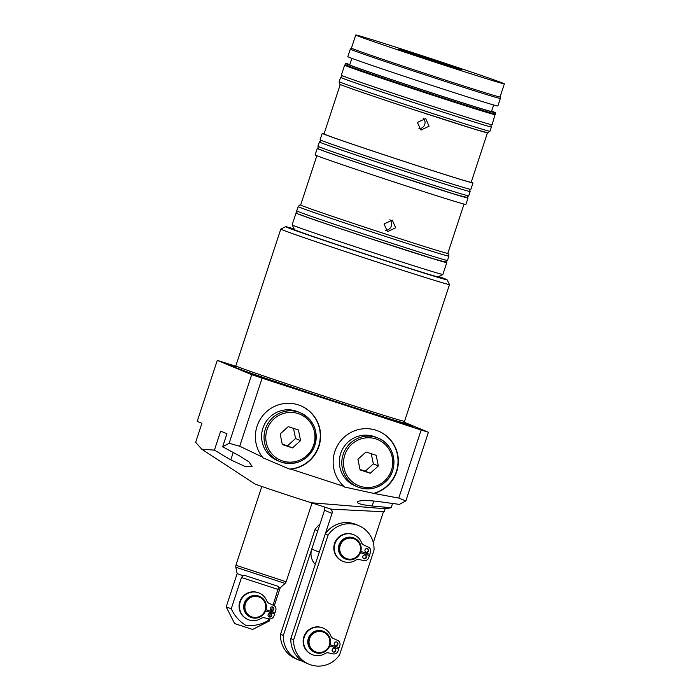<?xml version="1.0" encoding="UTF-8"?>
<svg xmlns="http://www.w3.org/2000/svg" width="700" height="700" viewBox="0 0 700 700"><rect width="100%" height="100%" fill="white"/><g stroke="black" fill="none" stroke-linecap="round" stroke-linejoin="round"><path stroke-width="1.05" d="M294.201 228.979A85.015 1.164 18.2 0 0 285.574 226.678A85.015 1.164 18.2 0 0 286.799 227.316A85.015 1.164 18.2 0 0 373.765 256.918A85.015 1.164 18.2 0 0 447.09 279.781A85.015 1.164 18.2 0 0 445.856 279.169A85.015 1.164 18.2 0 0 438.777 276.517M447.09 279.781L449.496 284.55A88.795 1.216 -161.8 0 1 449.496 284.567A88.795 1.216 -161.8 0 1 372.339 260.479A88.795 1.216 -161.8 0 1 282.082 229.757A88.795 1.216 -161.8 0 1 280.796 229.101A88.795 1.216 -161.8 0 1 280.805 229.084L285.574 226.678M460.976 69.51A33.066 0.455 18.2 0 0 427.368 58.074A33.066 0.455 18.2 0 0 398.641 49.105A33.066 0.455 18.2 0 0 399.123 49.35A33.066 0.455 18.2 0 0 432.731 60.786A33.066 0.455 18.2 0 0 461.457 69.755A33.066 0.455 18.2 0 0 460.976 69.51M417.419 122.413L425.679 118.571L429.082 126.219L420.901 130.086L417.419 122.413M418.898 128.73A6.239 6.134 112.5 0 0 423.299 118.107M384.02 223.982L392.289 220.141L395.684 227.789L387.511 231.665L384.02 223.982M385.499 230.309A6.239 6.134 112.5 0 0 389.909 219.686M495.399 114.712A79.345 1.094 -161.8 0 1 495.399 114.721A79.345 1.094 -161.8 0 1 426.449 93.196A79.345 1.094 -161.8 0 1 345.791 65.739A79.345 1.094 -161.8 0 1 344.636 65.152A79.345 1.094 -161.8 0 1 344.645 65.144L345.205 64.645A78.969 1.085 -161.8 0 0 346.351 65.231A78.969 1.085 -161.8 0 0 426.624 92.558A78.969 1.085 -161.8 0 0 495.241 113.977A78.969 1.085 -161.8 0 1 495.241 113.977L492.091 124.775A79.345 1.094 -161.8 0 1 423.141 103.241A79.345 1.094 -161.8 0 1 342.493 75.793A79.345 1.094 -161.8 0 1 341.338 75.206L344.636 65.152M349.825 64.496A78.969 1.085 18.2 0 0 345.59 63.481A78.969 1.085 18.2 0 0 346.736 64.059A78.969 1.085 18.2 0 0 427.009 91.385A78.969 1.085 18.2 0 0 495.626 112.805A78.969 1.085 18.2 0 0 494.48 112.227A78.969 1.085 18.2 0 0 491.61 111.116M493.631 104.965L491.505 111.449A74.629 1.024 -161.8 0 1 426.659 91.201A74.629 1.024 -161.8 0 1 350.805 65.38A74.629 1.024 -161.8 0 1 349.72 64.837L351.846 58.354M500.351 98.446A78.969 1.085 -161.8 0 1 500.351 98.455A78.969 1.085 -161.8 0 1 431.725 77.026A78.969 1.085 -161.8 0 1 351.461 49.7A78.969 1.085 -161.8 0 1 350.306 49.123A78.969 1.085 -161.8 0 1 350.315 49.114L347.83 56.656A78.969 1.085 -161.8 0 0 348.976 57.242A78.969 1.085 -161.8 0 0 429.249 84.56A78.969 1.085 -161.8 0 0 497.875 105.989L500.351 98.455L500.045 96.968A78.216 1.076 -161.8 0 1 500.045 96.976A78.216 1.076 -161.8 0 1 432.075 75.749A78.216 1.076 -161.8 0 1 352.572 48.694A78.216 1.076 -161.8 0 1 351.435 48.116L350.315 49.114M503.213 83.282A78.216 1.076 -161.8 0 1 504.35 83.86A78.216 1.076 -161.8 0 1 436.389 62.641A78.216 1.076 -161.8 0 1 356.886 35.578A78.216 1.076 -161.8 0 1 355.749 35A78.216 1.076 -161.8 0 1 423.71 56.219A78.216 1.076 -161.8 0 1 503.213 83.282M485.984 132.107A77.079 1.059 -161.8 0 1 426.65 113.899A77.079 1.059 -161.8 0 1 341.775 85.094M471.258 182.096A79.345 1.094 -161.8 0 1 471.826 182.332A79.345 1.094 -161.8 0 1 472.981 182.919A79.345 1.094 -161.8 0 1 404.023 161.385A79.345 1.094 -161.8 0 1 323.374 133.936A79.345 1.094 -161.8 0 1 322.219 133.35A79.345 1.094 -161.8 0 1 324.091 133.718M472.981 182.919L470.855 189.376A79.345 1.094 -161.8 0 1 401.905 167.851A79.345 1.094 -161.8 0 1 321.248 140.394A79.345 1.094 -161.8 0 1 320.092 139.808L322.219 133.35M487.463 132.799A77.464 1.067 -161.8 0 1 420.009 111.729A77.464 1.067 -161.8 0 1 341.425 84.98A77.464 1.067 -161.8 0 1 340.296 84.411L324.012 133.936A77.464 1.067 -161.8 0 0 325.141 134.505A77.464 1.067 -161.8 0 0 403.874 161.306A77.464 1.067 -161.8 0 0 471.188 182.324L487.463 132.799M464.748 196.718A77.079 1.059 -161.8 0 1 405.414 178.5A77.079 1.059 -161.8 0 1 320.539 149.695M445.602 262.001A79.345 1.094 -161.8 0 1 445.629 262.01A79.345 1.094 -161.8 0 1 446.784 262.596A79.345 1.094 -161.8 0 1 377.825 241.071A79.345 1.094 -161.8 0 1 297.176 213.614A79.345 1.094 -161.8 0 1 296.021 213.028A79.345 1.094 -161.8 0 1 297.325 213.246M442.89 274.435A79.345 1.094 -161.8 0 1 442.873 274.453A79.345 1.094 -161.8 0 1 373.415 252.744A79.345 1.094 -161.8 0 1 293.283 225.453A79.345 1.094 -161.8 0 1 292.127 224.892A79.345 1.094 -161.8 0 1 292.127 224.875L294.543 229.652A75.574 1.041 -161.8 0 0 295.636 230.195A75.574 1.041 -161.8 0 0 371.954 256.183A75.574 1.041 -161.8 0 0 438.104 276.859L442.873 274.453L446.784 262.596M361.629 410.235L397.959 422.135L361.629 410.235M312.856 394.336L276.517 382.436L312.856 394.336M412.641 426.422L393.05 420.009L412.641 426.422M235.576 366.319L226.634 363.536L235.349 366.546M271.259 380.328L251.668 373.914L271.259 380.328M334.828 451.561A33.066 32.524 -67.5 0 1 378.411 431.104A33.066 32.524 -67.5 0 1 396.681 471.721A33.066 32.524 -67.5 0 1 374.036 493.448L344.453 486.999L343.919 486.395A33.066 32.524 -67.5 0 1 334.828 451.561M378.262 431.034A33.066 32.524 -67.5 0 1 396.366 471.59A33.066 32.524 -67.5 0 1 372.724 493.579M289.467 469.07L290.894 469.105A33.066 32.524 112.5 0 0 318.92 446.373A33.066 32.524 112.5 0 0 300.659 405.746A33.066 32.524 112.5 0 0 257.066 426.204A33.066 32.524 112.5 0 0 262.421 457.056L262.762 457.73L289.467 469.07A33.066 32.524 112.5 0 0 318.605 446.241A33.066 32.524 112.5 0 0 300.501 405.685M392.551 503.501L391.151 507.754L372.164 505.986C360.92 504.735 356.072 503.248 357.621 501.524C361.34 500.133 369.005 500.238 380.642 501.839L399.376 504.385L405.851 500.903L398.773 498.085L421.146 430.027L262.098 378.175L239.715 446.233L262.421 457.056M443.502 261.319A77.079 1.059 -161.8 0 1 384.169 243.11A77.079 1.059 -161.8 0 1 299.294 214.305M298.148 206.57A79.345 1.094 -161.8 0 0 299.303 207.148A79.345 1.094 -161.8 0 0 379.951 234.605A79.345 1.094 -161.8 0 0 448.901 256.13L448.726 254.31L447.816 253.382A77.464 1.067 -161.8 0 1 380.511 232.374A77.464 1.067 -161.8 0 1 301.779 205.572A77.464 1.067 -161.8 0 1 300.65 205.004L299.574 205.117L298.148 206.57L296.73 210.875A79.345 1.094 -161.8 0 0 297.885 211.461A79.345 1.094 -161.8 0 0 378.534 238.91A79.345 1.094 -161.8 0 0 447.493 260.444L445.2 262.019L433.239 258.738L371.341 238.901C334.985 226.975 302.199 215.696 299.136 214.244C297.465 214.148 296.66 213.028 296.73 210.875M466.839 197.391A79.345 1.094 -161.8 0 1 466.865 197.409A79.345 1.094 -161.8 0 1 468.02 197.986A79.345 1.094 -161.8 0 1 399.07 176.461A79.345 1.094 -161.8 0 1 318.412 149.004A79.345 1.094 -161.8 0 1 317.266 148.426A79.345 1.094 -161.8 0 1 318.57 148.645M468.02 197.986L465.894 204.452A79.345 1.094 -161.8 0 1 396.944 182.919A79.345 1.094 -161.8 0 1 316.295 155.47A79.345 1.094 -161.8 0 1 315.14 154.884L317.266 148.426M315.262 564.358A15.111 14.866 -67.5 0 1 311.762 549.062L319.27 552.178L332.019 513.415A3.78 3.719 -67.5 0 0 330.234 508.909M323.969 506.87A3.78 3.719 112.5 0 1 324.502 510.3L311.762 549.062M239.715 446.233L229.127 443.284L251.694 374.64L217.271 360.369L197.207 421.382L201.898 423.334L195.65 442.348L201.766 449.199L254.756 483.849A34.002 0.464 -161.8 0 0 276.421 491.418A34.002 0.464 -161.8 0 0 311.404 502.775L330.286 508.926A3.78 3.719 -67.5 0 1 330.803 509.145L330.304 508.935M239.26 455.744L248.99 461.904L252.105 466.358L244.991 466.427L230.781 459.9L214.428 450.135L220.675 431.121L226.94 433.711L222.644 446.775L239.26 455.744M357.14 502.023L357.621 501.524M373.284 542.64L383.442 511.744M311.404 502.775L385.131 508.751L384.142 511.779L330.803 509.145M391.151 507.754L385.131 508.751M374.036 493.448L398.773 498.085M290.894 469.105L343.919 486.395M222.644 446.775L229.127 443.284M201.766 449.199L214.428 450.135M251.694 374.64L262.098 378.175M235.646 366.223L217.271 360.369M404.591 422.38L428.418 432.259L405.851 500.903M421.146 430.027L428.418 432.259M244.274 603.269A11.331 11.148 112.5 0 0 250.53 617.19L250.845 617.321A11.331 11.148 -67.5 0 1 244.58 603.391A11.331 11.148 -67.5 0 1 259.534 596.383A11.331 11.148 -67.5 0 1 265.79 610.312A11.331 11.148 -67.5 0 1 250.845 617.321C257.784 619.334 262.771 616.997 265.799 610.312C267.304 603.986 265.213 599.34 259.534 596.383L259.219 596.251A11.331 11.148 112.5 0 0 244.274 603.269M271.084 610.374A1.89 1.855 112.5 0 0 272.519 606.909L271.364 610.426M273.787 609.315A1.89 1.855 112.5 0 0 272.746 606.988A1.89 1.855 112.5 0 0 270.252 608.16A1.89 1.855 112.5 0 0 271.294 610.479A1.89 1.855 112.5 0 0 273.787 609.315M268.957 616.831A1.89 1.855 112.5 0 0 270.392 613.375L269.238 616.884M271.661 615.773A1.89 1.855 112.5 0 0 270.62 613.454A1.89 1.855 112.5 0 0 268.126 614.617A1.89 1.855 112.5 0 0 269.168 616.936A1.89 1.855 112.5 0 0 271.661 615.773M278.338 586.39L278.547 587.352L280.201 587.773L285.084 583.415L235.795 567.21L237.134 573.615L242.839 575.706L244.3 575.295L278.364 586.399M252.578 629.466L234.631 623.569L226.196 606.883L231.245 608.746C234.561 615.965 239.496 621.556 246.068 625.503C253.68 626.194 260.977 624.601 267.977 620.725L269.264 621.04L252.578 629.466M278.547 587.352L273.088 605.159M271.058 611.336L270.681 612.5M268.634 618.712L267.977 620.725M278.241 589.496L241.509 577.517L231.245 608.746M237.134 573.615L226.196 606.883M241.509 577.517L242.839 575.706M280.201 587.773L274.277 605.789M265.991 609.683L275.039 612.631L275.765 610.444A4.156 4.086 112.5 0 0 273.604 605.395L268.957 603.269A4.156 4.086 -67.5 0 1 266.866 601.02A14.359 14.123 112.5 0 0 240.599 600.915A14.359 14.123 112.5 0 0 261.152 618.38A4.156 4.086 -67.5 0 1 264.18 617.803L269.185 618.817A4.156 4.086 112.5 0 0 273.928 616.026L274.645 613.83L265.598 610.881M274.645 613.83L265.615 610.846M259.149 593.058L258.711 592.874A14.359 14.123 112.5 0 0 240.161 600.731A14.359 14.123 112.5 0 0 247.713 619.404L248.15 619.587M335.16 645.426A1.89 1.855 112.5 0 0 336.595 641.961M337.864 644.359A1.89 1.855 112.5 0 0 336.814 642.04A1.89 1.855 112.5 0 0 334.329 643.204A1.89 1.855 112.5 0 0 335.37 645.531A1.89 1.855 112.5 0 0 337.864 644.359M333.034 651.884A1.89 1.855 112.5 0 0 334.469 648.419M335.738 650.816A1.89 1.855 112.5 0 0 334.696 648.497A1.89 1.855 112.5 0 0 332.203 649.67A1.89 1.855 112.5 0 0 333.244 651.989A1.89 1.855 112.5 0 0 335.738 650.816M365.838 552.108A1.89 1.855 112.5 0 0 367.273 548.642M368.541 551.04A1.89 1.855 112.5 0 0 367.5 548.721A1.89 1.855 112.5 0 0 365.006 549.885A1.89 1.855 112.5 0 0 366.056 552.212A1.89 1.855 112.5 0 0 368.541 551.04M363.711 558.565A1.89 1.855 112.5 0 0 365.155 555.1M366.415 557.497A1.89 1.855 112.5 0 0 365.374 555.179A1.89 1.855 112.5 0 0 362.889 556.351A1.89 1.855 112.5 0 0 363.93 558.67A1.89 1.855 112.5 0 0 366.415 557.497M345.293 558.924A11.331 11.148 -67.5 0 1 339.027 544.994A11.331 11.148 -67.5 0 1 353.973 537.976L354.349 538.134A11.331 11.148 -67.5 0 1 360.614 552.064A11.331 11.148 -67.5 0 1 345.669 559.081A11.331 11.148 -67.5 0 1 339.404 545.151A11.331 11.148 -67.5 0 1 354.349 538.134C360.036 541.091 362.127 545.738 360.623 552.072C357.586 558.749 352.608 561.085 345.669 559.081L345.293 558.924M314.606 652.242A11.331 11.148 -67.5 0 1 308.35 638.312A11.331 11.148 -67.5 0 1 323.295 631.295L323.671 631.452A11.331 11.148 -67.5 0 1 329.928 645.383A11.331 11.148 -67.5 0 1 314.983 652.4A11.331 11.148 -67.5 0 1 308.717 638.47A11.331 11.148 -67.5 0 1 323.671 631.452C329.35 634.41 331.441 639.056 329.936 645.391C326.909 652.067 321.921 654.404 314.983 652.4L314.606 652.242M293.685 639.73A25.506 25.095 112.5 0 0 339.631 654.71L374.019 550.121A25.506 25.095 112.5 0 0 328.072 535.141L293.685 639.73L290.868 638.566A25.506 25.095 112.5 0 0 306.224 663.084L309.041 664.247M360.815 551.434L369.801 554.365L370.519 552.169A4.156 4.086 112.5 0 0 368.358 547.129L363.72 544.994A4.156 4.086 -67.5 0 1 361.62 542.754A14.359 14.123 112.5 0 0 335.361 542.64A14.359 14.123 112.5 0 0 355.915 560.105A4.156 4.086 -67.5 0 1 358.934 559.536L363.947 560.551A4.156 4.086 112.5 0 0 368.681 557.751L369.408 555.564L360.43 552.597M353.902 534.791L353.465 534.608A14.359 14.123 112.5 0 0 334.915 542.456A14.359 14.123 112.5 0 0 342.466 561.137L342.904 561.312M330.129 644.753L339.115 647.675L339.841 645.488A4.156 4.086 112.5 0 0 337.68 640.447L333.034 638.312A4.156 4.086 -67.5 0 1 330.934 636.072A14.359 14.123 112.5 0 0 304.675 635.959A14.359 14.123 112.5 0 0 325.229 653.424A4.156 4.086 -67.5 0 1 328.256 652.855L333.261 653.87A4.156 4.086 112.5 0 0 338.004 651.07L338.721 648.883L329.752 645.916M323.225 628.11L322.787 627.926A14.359 14.123 112.5 0 0 304.238 635.775A14.359 14.123 112.5 0 0 311.789 654.447L312.226 654.631M319.97 524.09A25.506 25.095 112.5 0 0 314.93 529.69L280.543 634.279A25.506 25.095 112.5 0 0 295.89 658.796L298.707 659.969A25.506 25.095 112.5 0 0 302.592 661.211M358.671 525.604L355.854 524.44A25.506 25.095 112.5 0 0 325.255 533.977L290.868 638.566M328.072 535.141L325.255 533.977M314.93 529.69L317.748 530.863L283.36 635.451A25.506 25.095 112.5 0 0 298.707 659.969M283.36 635.451L280.543 634.279M369.408 555.564L360.421 552.633M338.721 648.883L329.735 645.951M375.567 437.08A26.451 26.022 112.5 0 0 348.145 441.963A26.451 26.022 112.5 0 0 355.303 485.94L357.744 486.955A26.451 26.022 -67.5 0 1 350.586 442.977A26.451 26.022 -67.5 0 1 378.009 438.095A26.451 26.022 -67.5 0 1 385.175 482.073A26.451 26.022 -67.5 0 1 357.744 486.955C367.771 490.639 376.924 489.011 385.201 482.073C399.543 470.137 395.342 444.404 378.009 438.095L375.567 437.08M376.18 455.315L365.977 451.99L357.928 459.305L360.08 469.936L370.283 473.261L378.332 465.955L376.18 455.315M359.984 469.464L365.277 471.188L373.328 463.881L371.271 453.714M373.328 463.881L378.332 465.955M365.277 471.188L370.283 473.261M295.942 411.04A26.451 26.022 112.5 0 0 263.27 427.14A26.451 26.022 112.5 0 0 277.55 460.591L279.991 461.606A26.451 26.022 -67.5 0 1 265.711 428.146A26.451 26.022 -67.5 0 1 300.248 412.738A26.451 26.022 -67.5 0 1 314.527 446.189A26.451 26.022 -67.5 0 1 281.864 462.298C296.739 465.692 307.589 460.442 314.414 446.556C318.754 431.331 314.029 420.061 300.248 412.738L297.806 411.731A26.451 26.022 112.5 0 0 295.942 411.04M280.166 433.947L282.319 444.588L292.521 447.912L300.571 440.606L298.419 429.966L288.216 426.641L280.166 433.947M282.223 444.106L287.516 445.839L295.566 438.524L293.51 428.365M295.566 438.524L300.571 440.606M287.516 445.839L292.521 447.912M489.974 131.232A79.345 1.094 -161.8 0 1 421.015 109.707A79.345 1.094 -161.8 0 1 340.366 82.25A79.345 1.094 -161.8 0 1 339.211 81.664L340.629 77.359A79.345 1.094 -161.8 0 0 341.784 77.945A79.345 1.094 -161.8 0 0 422.433 105.394A79.345 1.094 -161.8 0 0 491.391 126.928L489.974 131.232L487.681 132.808L475.729 129.526L413.822 109.699C377.466 97.772 344.68 86.494 341.618 85.032C339.946 84.936 339.141 83.816 339.211 81.664M468.729 195.834A79.345 1.094 -161.8 0 1 399.779 174.309A79.345 1.094 -161.8 0 1 319.121 146.851A79.345 1.094 -161.8 0 1 317.966 146.265L319.384 141.96A79.345 1.094 -161.8 0 0 320.539 142.546A79.345 1.094 -161.8 0 0 401.196 170.004A79.345 1.094 -161.8 0 0 470.146 191.529L468.729 195.834L466.445 197.418L454.484 194.136L392.578 174.3C356.23 162.374 323.435 151.095 320.381 149.643C318.701 149.546 317.905 148.418 317.966 146.265M234.439 366.861L235.83 365.846A88.795 1.216 18.2 0 0 237.125 366.502A88.795 1.216 18.2 0 0 327.381 397.224A88.795 1.216 18.2 0 0 404.539 421.312L405.064 422.957M395.911 421.409L363.396 410.812L395.911 421.409M311.089 393.759L278.565 383.154L311.089 393.759M392.201 420.201L367.106 412.02L392.201 420.201M307.37 392.543L282.275 384.361L307.37 392.543M324.502 510.3L332.019 513.415M230.781 459.9L233.205 452.532M372.164 505.986L373.809 500.999M404.985 422.905A90.309 1.242 -161.8 0 1 331.914 400.321A90.309 1.242 -161.8 0 1 235.235 367.474M245.42 603.68A10.579 10.412 112.5 0 0 252.009 616.954A10.579 10.412 112.5 0 0 265.213 610.129A10.579 10.412 112.5 0 0 258.615 596.855A10.579 10.412 112.5 0 0 245.42 603.68M235.795 567.21L235.9 565.25L286.151 581.77L312.06 502.985M309.558 638.75A10.579 10.412 112.5 0 0 316.146 652.024A10.579 10.412 112.5 0 0 329.35 645.207A10.579 10.412 112.5 0 0 322.752 631.925A10.579 10.412 112.5 0 0 309.558 638.75M340.235 545.431A10.579 10.412 112.5 0 0 346.832 558.705A10.579 10.412 112.5 0 0 360.027 551.889A10.579 10.412 112.5 0 0 353.439 538.606A10.579 10.412 112.5 0 0 340.235 545.431M384.44 481.058A24.938 24.535 112.5 0 0 386.54 445.918A24.938 24.535 112.5 0 0 351.82 444.194A24.938 24.535 112.5 0 0 349.72 479.343A24.938 24.535 112.5 0 0 384.44 481.058M281.855 462.298A26.451 26.022 -67.5 0 1 279.991 461.606L281.864 462.298M298.156 413.586A24.938 24.535 112.5 0 0 267.041 429.669A24.938 24.535 112.5 0 0 282.581 460.968A24.938 24.535 112.5 0 0 313.696 444.885A24.938 24.535 112.5 0 0 298.156 413.586M495.626 112.805L495.241 113.977M504.35 83.86L500.045 96.976M491.391 126.928L490.787 124.547M470.146 191.529L469.551 189.157M449.496 284.567L404.539 421.312M396.716 421.82L362.539 410.585M311.885 394.161L277.707 382.926M367.264 412.072L391.965 420.21M307.134 392.551L282.433 384.422M448.901 256.13L447.493 260.444M464.03 204.085L447.816 253.391M316.855 155.697L300.65 205.004M280.796 229.101L235.83 365.846M296.021 213.028L292.127 224.875M321.274 140.403L319.384 141.96M342.519 75.801L340.629 77.359M355.749 35L351.435 48.116M345.59 63.481L345.205 64.654M235.9 565.25L261.809 486.456M273.438 608.361L272.965 609.805M272.326 611.747L271.941 612.911M271.311 614.819L270.839 616.262M269.973 618.905L269.264 621.04M285.084 583.415L286.151 581.77"/></g></svg>
